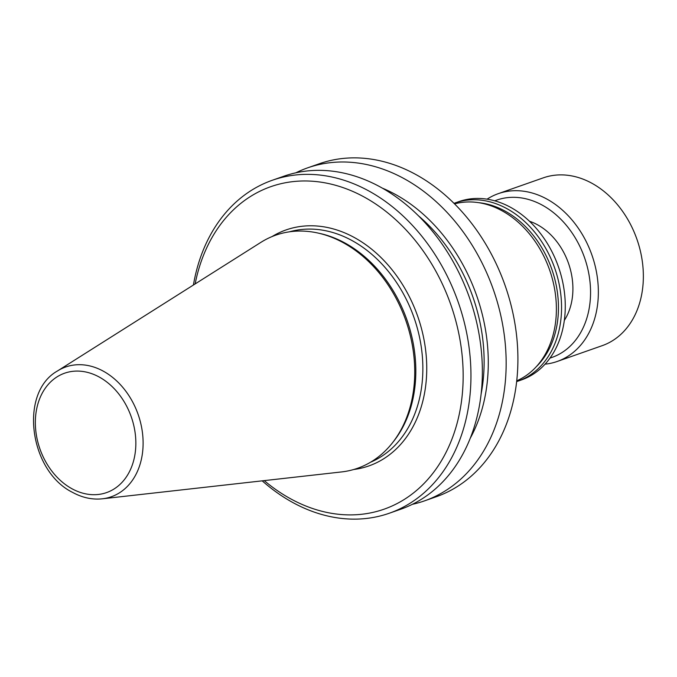 <?xml version="1.0" encoding="UTF-8"?>
<svg xmlns="http://www.w3.org/2000/svg" width="677" height="677" viewBox="0 0 677 677"><rect width="100%" height="100%" fill="white"/><g stroke="black" fill="none" stroke-linecap="round" stroke-linejoin="round"><path stroke-width="1.02" d="M264.242 480.619A170.909 130.729 -109.4 0 0 290.408 498.687A170.909 130.729 -109.4 0 0 458.016 419.706A170.909 130.729 -109.4 0 0 364.463 197.176A170.909 130.729 -109.4 0 0 195.145 283.925M262.211 480.848A176.469 134.985 -109.4 0 0 292.582 502.402A176.469 134.985 -109.4 0 0 389.3 513.234A176.469 134.985 -109.4 0 0 470.54 362.398A176.469 134.985 -109.4 0 0 369.05 191.092A176.469 134.985 -109.4 0 0 272.323 180.26A176.469 134.985 -109.4 0 0 193.419 285.017M389.3 513.234L400.716 509.231A176.469 134.985 -109.4 0 0 481.948 358.387A176.469 134.985 -109.4 0 0 380.457 187.08A176.469 134.985 -109.4 0 0 283.739 176.248L272.323 180.26M481.11 394.039A155.625 119.042 -109.4 0 0 418.504 215.845M470.219 438.298A160.855 123.036 -109.4 0 0 395.385 194.417A160.855 123.036 -109.4 0 0 382.327 188.13M412.352 504.323A176.469 134.985 -109.4 0 0 424.504 500.87A176.469 134.985 -109.4 0 0 505.744 350.034A176.469 134.985 -109.4 0 0 404.245 178.728A176.469 134.985 -109.4 0 0 307.527 167.888A176.469 134.985 -109.4 0 0 295.891 172.796M424.504 500.87L436.25 496.74A176.469 134.985 -109.4 0 0 517.49 345.905A176.469 134.985 -109.4 0 0 416 174.598A176.469 134.985 -109.4 0 0 319.273 163.766L307.527 167.888M102.345 498.805L341.513 471.937A123.527 94.484 -109.4 0 0 392.085 443.291A123.527 94.484 -109.4 0 0 343.391 242.772A123.527 94.484 -109.4 0 0 318.241 233.1A123.527 94.484 -109.4 0 0 260.865 242.374L57.443 370.988C18.711 392.711 29.373 471.209 72.591 492.391C82.34 497.713 92.258 499.854 102.345 498.805A68.775 52.611 -109.4 0 0 143.109 443.773A68.775 52.611 -109.4 0 0 103.386 371.208A68.775 52.611 -109.4 0 0 57.443 370.988M392.085 443.291L393.405 441.624A122.275 93.528 -109.4 0 0 345.211 243.145A122.275 93.528 -109.4 0 0 320.314 233.565L318.241 233.1M516.729 380.829A93.925 71.847 -109.4 0 0 553.558 333.152A93.925 71.847 -109.4 0 0 502.148 210.852A93.925 71.847 -109.4 0 0 454.563 203.879M536.243 366.748A92.258 70.577 -109.4 0 0 505.16 211.139A92.258 70.577 -109.4 0 0 478.597 202.66M516.644 381.6A94.484 72.27 -109.4 0 0 517.846 381.193A94.484 72.27 -109.4 0 0 561.335 300.427A94.484 72.27 -109.4 0 0 506.997 208.702A94.484 72.27 -109.4 0 0 455.206 202.897A94.484 72.27 -109.4 0 0 454.022 203.337M517.846 381.193L521.561 379.882A94.484 72.27 -109.4 0 0 565.05 299.116A94.484 72.27 -109.4 0 0 510.712 207.399A94.484 72.27 -109.4 0 0 458.921 201.594L455.206 202.897M564.33 320.399A61.142 46.764 -109.4 0 0 537.597 224.823A61.142 46.764 -109.4 0 0 529.499 221.261M550.003 358.057A83.373 63.773 -109.4 0 0 590.437 287.471A83.373 63.773 -109.4 0 0 542.421 205.216A83.373 63.773 -109.4 0 0 494.769 200.832M545.053 364.167A88.924 68.022 -109.4 0 0 557.205 361.467A88.924 68.022 -109.4 0 0 598.146 285.457A88.924 68.022 -109.4 0 0 546.999 199.131A88.924 68.022 -109.4 0 0 498.255 193.664A88.924 68.022 -109.4 0 0 487.085 199.165M557.205 361.467L602.208 345.659A88.924 68.022 -109.4 0 0 643.15 269.641A88.924 68.022 -109.4 0 0 592.003 183.315A88.924 68.022 -109.4 0 0 543.259 177.856L498.255 193.664M71.889 488.709A63.274 48.405 -109.4 0 0 133.944 459.463A63.274 48.405 -109.4 0 0 99.307 377.081A63.274 48.405 -109.4 0 0 37.252 406.318A63.274 48.405 -109.4 0 0 71.889 488.709M370.446 462.273A122.275 93.528 -109.4 0 0 422.363 356.525A122.275 93.528 -109.4 0 0 352.243 240.673A122.275 93.528 -109.4 0 0 289.485 231.813M353.783 469.491A125.05 95.66 -109.4 0 0 426.747 368.83A125.05 95.66 -109.4 0 0 354.528 237.627A125.05 95.66 -109.4 0 0 271.976 236.612"/></g></svg>
